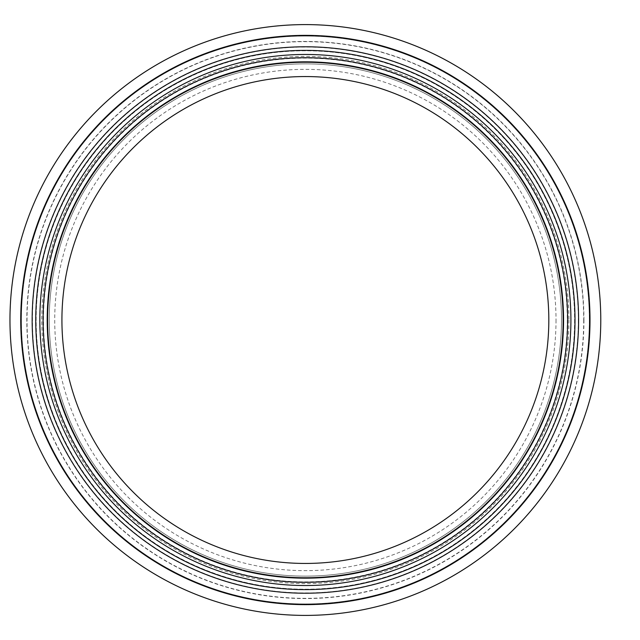 <?xml version="1.0" encoding="UTF-8"?>
<svg xmlns="http://www.w3.org/2000/svg" width="640" height="640" viewBox="0 0 640 640"><rect width="100%" height="100%" fill="white"/><g stroke="black" fill="none" stroke-linecap="round" stroke-linejoin="round"><path stroke-width="0.48" stroke-dasharray="3.2 2.4" d="M556.016 320A250.648 250.648 0 0 1 180.048 537.064A250.648 250.648 0 0 1 180.048 102.936A250.648 250.648 0 0 1 556.016 320M561.504 320A256.128 256.128 0 0 1 177.312 541.816A256.128 256.128 0 0 1 177.312 98.184A256.128 256.128 0 0 1 561.504 320A256.128 256.128 0 0 1 177.312 541.816A256.128 256.128 0 0 1 177.312 98.184A256.128 256.128 0 0 1 561.504 320M548.816 320A243.448 243.448 0 0 1 183.648 530.832A243.448 243.448 0 0 1 183.648 109.168A243.448 243.448 0 0 1 548.816 320M563.136 320A257.768 257.768 0 0 1 176.488 543.232A257.768 257.768 0 0 1 176.488 96.768A257.768 257.768 0 0 1 563.136 320M563.544 320A258.176 258.176 0 0 1 176.288 543.584A258.176 258.176 0 0 1 176.288 96.416A258.176 258.176 0 0 1 563.544 320M589.32 320A283.952 283.952 0 0 1 163.4 565.912A283.952 283.952 0 0 1 163.4 74.088A283.952 283.952 0 0 1 589.32 320A283.952 283.952 0 0 1 163.4 565.912A283.952 283.952 0 0 1 163.4 74.088A283.952 283.952 0 0 1 589.32 320A283.952 283.952 0 0 1 163.4 565.912A283.952 283.952 0 0 1 163.4 74.088A283.952 283.952 0 0 1 589.32 320M575 320A269.632 269.632 0 0 1 170.56 553.504A269.632 269.632 0 0 1 170.56 86.496A269.632 269.632 0 0 1 575 320A269.632 269.632 0 0 1 170.56 553.504A269.632 269.632 0 0 1 170.56 86.496A269.632 269.632 0 0 1 575 320M600.776 320A295.408 295.408 0 0 1 157.672 575.832A295.408 295.408 0 0 1 157.672 64.168A295.408 295.408 0 0 1 600.776 320A295.408 295.408 0 0 1 157.672 575.832A295.408 295.408 0 0 1 157.672 64.168A295.408 295.408 0 0 1 600.776 320M574.592 320A269.224 269.224 0 0 1 170.76 553.152A269.224 269.224 0 0 1 170.76 86.848A269.224 269.224 0 0 1 574.592 320A269.224 269.224 0 0 1 170.76 553.152A269.224 269.224 0 0 1 170.76 86.848A269.224 269.224 0 0 1 574.592 320M567.28 320A261.912 261.912 0 0 1 174.416 546.816A261.912 261.912 0 0 1 174.416 93.184A261.912 261.912 0 0 1 567.28 320M583.72 320A278.344 278.344 0 0 1 166.2 561.056A278.344 278.344 0 0 1 166.2 78.944A278.344 278.344 0 0 1 583.72 320M583.936 320A278.56 278.56 0 0 1 166.096 561.24A278.56 278.56 0 0 1 166.096 78.76A278.56 278.56 0 0 1 583.936 320M568.936 320A263.56 263.56 0 0 1 173.592 548.256A263.56 263.56 0 0 1 173.592 91.744A263.56 263.56 0 0 1 568.936 320M589.576 320A284.2 284.2 0 0 1 163.272 566.128A284.2 284.2 0 0 1 163.272 73.872A284.2 284.2 0 0 1 589.576 320M578.328 320A272.952 272.952 0 0 1 168.896 556.384A272.952 272.952 0 0 1 168.896 83.616A272.952 272.952 0 0 1 578.328 320"/><path stroke-width="0.96" d="M548.816 320A243.448 243.448 0 0 1 183.648 530.832A243.448 243.448 0 0 1 183.648 109.168A243.448 243.448 0 0 1 548.816 320M563.136 320A257.768 257.768 0 0 1 176.488 543.232A257.768 257.768 0 0 1 176.488 96.768A257.768 257.768 0 0 1 563.136 320M563.544 320A258.176 258.176 0 0 1 176.288 543.584A258.176 258.176 0 0 1 176.288 96.416A258.176 258.176 0 0 1 563.544 320A258.176 258.176 0 0 1 176.288 543.584A258.176 258.176 0 0 1 176.288 96.416A258.176 258.176 0 0 1 563.544 320A258.176 258.176 0 0 1 176.288 543.584A258.176 258.176 0 0 1 176.288 96.416A258.176 258.176 0 0 1 563.544 320A258.176 258.176 0 0 1 176.288 543.584A258.176 258.176 0 0 1 176.288 96.416A258.176 258.176 0 0 1 563.544 320A258.176 258.176 0 0 1 176.288 543.584A258.176 258.176 0 0 1 176.288 96.416A258.176 258.176 0 0 1 563.544 320M575 320A269.632 269.632 0 0 1 170.56 553.504A269.632 269.632 0 0 1 170.56 86.496A269.632 269.632 0 0 1 575 320M600.776 320A295.408 295.408 0 0 1 157.672 575.832A295.408 295.408 0 0 1 157.672 64.168A295.408 295.408 0 0 1 600.776 320M567.64 320A262.264 262.264 0 0 1 174.24 547.128A262.264 262.264 0 0 1 174.24 92.872A262.264 262.264 0 0 1 567.64 320M570.912 320A265.536 265.536 0 0 1 172.6 549.96A265.536 265.536 0 0 1 172.6 90.04A265.536 265.536 0 0 1 570.912 320M578.592 320A273.224 273.224 0 0 1 168.76 556.616A273.224 273.224 0 0 1 168.76 83.384A273.224 273.224 0 0 1 578.592 320M590 320A284.624 284.624 0 0 1 163.056 566.496A284.624 284.624 0 0 1 163.056 73.504A284.624 284.624 0 0 1 590 320"/></g></svg>
